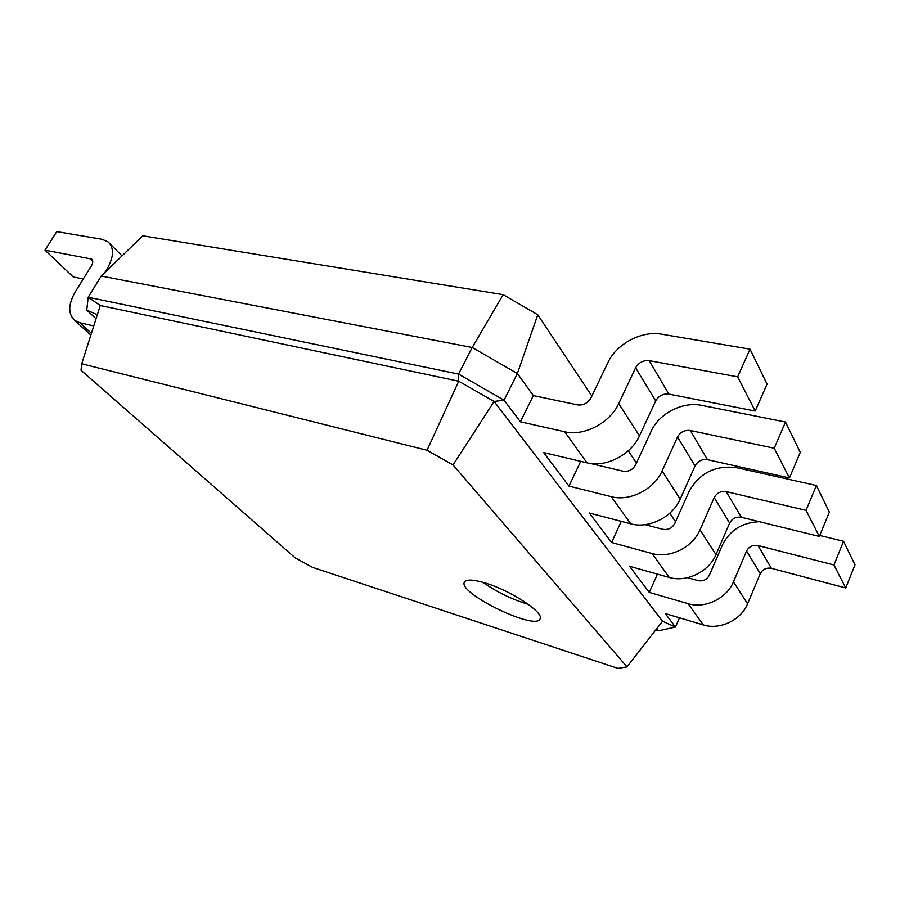 <?xml version="1.0" encoding="UTF-8"?>
<svg xmlns="http://www.w3.org/2000/svg" width="900" height="900" viewBox="0 0 900 900"><rect width="100%" height="100%" fill="white"/><g stroke="black" fill="none" stroke-linecap="round" stroke-linejoin="round"><path stroke-width="1.35" d="M503.168 294.649L472.207 347.501L101.216 276.041L142.751 235.8L503.168 294.649L537.761 314.775L591.851 396.034M628.29 450.776L636.469 463.072M669.825 513.18L675.54 521.775M96.052 318.746L86.771 310.106L88.177 297.236L458.527 374.085L504.045 400.162L520.391 421.796L533.34 395.572L577.609 404.887C583.357 405.506 587.812 403.166 590.974 397.879L607.905 362.588C616.489 343.868 641.655 330.435 661.658 334.181L750.038 349.166L737.674 376.83L649.215 360.652C643.252 360.135 638.719 362.52 635.625 367.785L618.705 403.594C609.998 423.045 583.785 436.567 564.649 431.741L520.391 421.796M295.11 557.798L81.011 370.226L81.72 363.791L427.039 450.259L453.037 464.94L626.996 666.866L618.019 668.408L312.525 567.36L295.11 557.798M537.761 314.775L517.387 373.511L533.34 395.572M101.216 276.041L88.177 297.236L100.26 305.516L458.719 381.206L458.527 374.085L472.207 347.501L517.387 373.511L504.045 400.162L494.111 401.456L662.535 621.225L626.996 666.866M689.58 577.181L689.411 578.216M104.873 272.498L107.179 268.762C113.895 256.838 114.233 247.905 108.169 241.942L102.105 239.287L56.756 231.593L45 250.155L91.654 259.054C93.206 260.55 93.127 262.8 91.418 265.815L75.33 291.78C68.062 304.549 67.905 314.123 74.869 320.524L79.942 322.796L93.769 325.901M86.771 310.106L97.312 314.775M45 250.155L73.271 276.975L83.284 278.944M679.5 617.805L675.461 627.064L658.834 630.742L655.841 629.82M485.257 583.009C473.243 579.442 466.29 579.139 464.423 582.12C457.335 592.875 535.837 631.148 540.067 618.896C544.624 612.844 510.806 590.524 485.257 583.009M100.26 305.516L81.72 363.791M819.742 535.466L843.548 541.294L855 564.829L845.73 587.97L771.39 568.316C766.361 567.495 762.66 569.273 760.275 573.671L747.585 603.765C741.127 620.111 719.719 630.236 703.316 624.915L665.269 613.564L675.461 627.064L662.535 621.225M687.566 577.699L698.119 580.635C703.114 581.512 706.86 579.69 709.357 575.19L722.509 544.804C729.9 530.212 742.163 522.517 759.285 521.696M580.714 461.351L568.957 486.09L543.623 452.543L586.969 462.825C605.689 467.786 631.159 454.838 639.472 435.859L655.695 400.916C658.665 395.786 663.064 393.514 668.88 394.088L755.19 411.053L767.036 384.086L750.038 349.166M657.439 574.121L649.294 592.414L629.55 566.28L669.24 577.44C686.363 582.705 708.964 571.781 715.961 554.636L729.641 523.069C732.195 518.456 736.11 516.533 741.375 517.298L819.349 536.423L829.35 512.123L816.39 485.505L806.018 510.368L726.255 491.603C720.866 490.871 716.861 492.863 714.217 497.588L700.02 529.875C692.752 547.414 669.544 558.754 652.072 553.523L611.584 542.509L621.293 521.359M590.389 463.466L623.092 471.218C628.571 471.949 632.768 469.822 635.659 464.816L651.139 431.314C658.957 413.527 682.65 401.243 701.674 405.36L785.498 422.032L774.214 448.223L690.3 430.493C684.641 429.851 680.389 432.022 677.543 437.006L662.085 470.97C654.165 489.42 629.539 501.761 611.269 496.688L568.957 486.09M644.996 524.666L662.929 529.324C668.16 530.134 672.12 528.176 674.798 523.429L689.029 491.569C699.457 472.939 715.354 464.985 736.717 467.696L816.39 485.505M785.498 422.032L800.269 452.374L789.424 477.945L707.479 459.675C701.944 458.989 697.804 461.081 695.059 465.941L680.209 499.106C672.604 517.129 648.653 528.986 630.754 523.834L589.309 513.011L611.584 542.509M658.834 630.742L656.449 629.044M427.039 450.259L458.719 381.206L494.111 401.456L453.037 464.94M482.951 582.322C496.811 592.087 511.897 599.423 528.233 604.305M843.548 541.294L833.951 564.964L757.98 545.524C752.839 544.714 749.048 546.559 746.584 551.059L733.455 581.816C726.761 598.523 704.812 608.996 688.084 603.686L649.294 592.414M737.674 376.83L755.19 411.053M833.951 564.964L845.73 587.97M774.214 448.223L789.424 477.945M806.018 510.368L819.349 536.423M91.418 333.304L79.942 322.796M92.7 260.843L90.225 258.424M107.944 269.528L107.179 268.762M564.649 431.741L586.969 462.825M611.269 496.688L630.754 523.834M688.084 603.686L703.316 624.915M652.072 553.523L669.24 577.44M618.705 403.594L639.472 435.859M635.625 367.785L655.695 400.916M649.215 360.652L668.88 394.088M733.455 581.816L747.585 603.765M746.584 551.059L760.275 573.671M757.98 545.524L771.39 568.316M662.085 470.97L680.209 499.106M677.543 437.006L695.059 465.941M690.3 430.493L707.479 459.675M700.02 529.875L715.961 554.636M714.217 497.588L729.641 523.069M726.255 491.603L741.375 517.298M74.869 320.524L90.844 335.115M109.688 243.472L122.017 255.893"/></g></svg>
